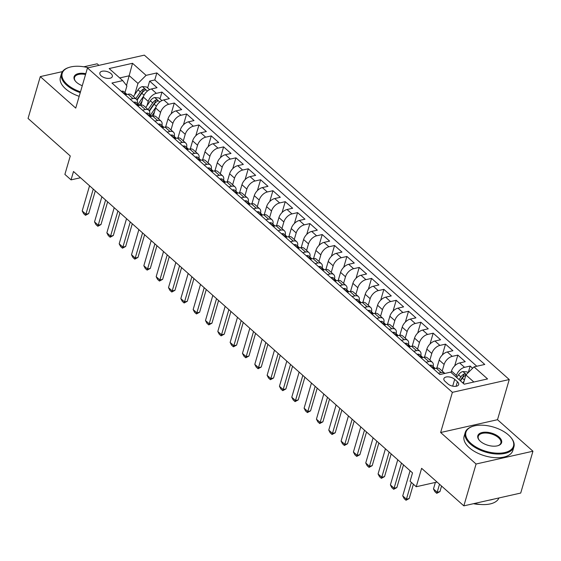 <?xml version="1.0" encoding="UTF-8"?>
<svg xmlns="http://www.w3.org/2000/svg" width="561" height="561" viewBox="0 0 561 561"><rect width="100%" height="100%" fill="white"/><g stroke="black" fill="none" stroke-linecap="round" stroke-linejoin="round"><path stroke-width="0.84" d="M101.176 75.847A6.494 3.331 16.3 0 0 107.74 78.393A6.494 3.331 16.3 0 0 112.333 76.562A6.494 3.331 16.3 0 0 111.015 73.631A6.494 3.331 16.3 0 0 104.451 71.086A6.494 3.331 16.3 0 0 99.865 72.916A6.494 3.331 16.3 0 0 101.176 75.847M98.925 65.364L97.158 63.8L83.848 66.794M509.255 379.538L144.345 55.139L87.474 67.944L452.383 392.342L509.255 379.538L497.509 419.705L440.637 432.51L476.079 464.017L532.95 451.212L497.509 419.705M532.95 451.212L520.713 493.056L463.842 505.861L421.62 468.323L416.234 486.738L437.054 482.046M62.453 71.612L40.287 76.605L28.05 118.441L70.272 155.979L64.887 174.394L71.051 179.871L80.518 177.739M476.079 464.017L463.842 505.861M472.621 368.247L470.167 366.06L468.253 372.609M451.079 372.518L451.514 371.017A8.12 4.733 -48.4 0 1 459.62 362.939L465.23 361.677L457.839 355.106L454.676 365.905M436.837 368.1L439.193 360.064A8.12 4.733 131.6 0 1 447.292 351.985L452.902 350.716L445.511 344.145L442.349 354.945M424.509 357.14L426.865 349.103A8.12 4.733 131.6 0 1 434.964 341.025L440.581 339.763L433.183 333.185L430.021 343.984M412.181 346.179L414.537 338.143A8.12 4.733 131.6 0 1 422.636 330.064L428.253 328.802L420.855 322.224L417.693 333.031M399.853 335.226L402.209 327.182A8.12 4.733 131.6 0 1 410.308 319.104L415.925 317.842L408.527 311.264L405.365 322.07M387.525 324.265L389.881 316.222A8.12 4.733 131.6 0 1 397.98 308.143L403.597 306.881L396.199 300.303L393.037 311.11M375.197 313.304L377.553 305.261A8.12 4.733 131.6 0 1 385.652 297.183L391.269 295.92L383.871 289.343L380.709 300.149M362.869 302.344L365.225 294.308A8.12 4.733 131.6 0 1 373.324 286.222L378.941 284.96L371.543 278.389L368.381 289.188M350.541 291.383L352.897 283.347A8.12 4.733 131.6 0 1 360.996 275.269L366.613 273.999L359.215 267.429L356.053 278.228M338.213 280.423L340.569 272.387A8.12 4.733 131.6 0 1 348.669 264.308L354.286 263.046L346.887 256.468L343.725 267.267M325.885 269.462L328.241 261.426A8.12 4.733 131.6 0 1 336.341 253.348L341.958 252.085L334.559 245.508L331.397 256.314M313.557 258.509L315.913 250.465A8.12 4.733 131.6 0 1 324.02 242.387L329.63 241.125L322.231 234.547L319.069 245.353M301.229 247.548L303.585 239.505A8.12 4.733 131.6 0 1 311.692 231.427L317.302 230.164L309.903 223.587L306.741 234.393M288.901 236.588L291.257 228.544A8.12 4.733 131.6 0 1 299.364 220.466L304.974 219.204L297.575 212.633L294.413 223.432M276.573 225.627L278.929 217.591A8.12 4.733 131.6 0 1 287.036 209.512L292.646 208.243L285.247 201.672L282.085 212.472M264.245 214.667L266.601 206.63A8.12 4.733 131.6 0 1 274.708 198.552L280.318 197.29L272.919 190.712L269.757 201.511M251.917 203.706L254.273 195.67A8.12 4.733 131.6 0 1 262.38 187.591L267.99 186.329L260.592 179.751L257.429 190.558M239.589 192.753L241.945 184.709A8.12 4.733 131.6 0 1 250.052 176.631L255.662 175.369L248.264 168.791L245.101 179.597M227.261 181.792L229.617 173.749A8.12 4.733 131.6 0 1 237.724 165.67L243.334 164.408L235.936 157.83L232.773 168.637M214.933 170.832L217.289 162.788A8.12 4.733 131.6 0 1 225.396 154.71L231.006 153.448L223.608 146.87L220.445 157.676M202.605 159.871L204.961 151.835A8.12 4.733 131.6 0 1 213.068 143.756L218.678 142.487L211.28 135.916L208.117 146.716M190.277 148.91L192.633 140.874A8.12 4.733 131.6 0 1 200.74 132.796L206.35 131.533L198.952 124.956L195.789 135.755M177.949 137.95L180.305 129.914A8.12 4.733 131.6 0 1 188.412 121.835L194.022 120.573L186.624 113.995L183.461 124.801M165.621 126.989L167.977 118.953A8.12 4.733 131.6 0 1 176.084 110.875L181.694 109.612L174.296 103.035L171.133 113.841M153.293 116.036L155.649 107.993A8.12 4.733 131.6 0 1 163.756 99.914L169.366 98.652L161.968 92.074L159.976 98.89M416.234 486.738L410.07 481.254L412.517 472.888L73.498 171.505L71.051 179.871M457.397 381.739L454.69 379.327A6.297 3.226 16.3 0 0 448.33 376.859A6.297 3.226 16.3 0 0 443.884 378.633A6.297 3.226 16.3 0 0 445.161 381.473L447.867 383.885A6.297 3.226 16.3 0 0 454.228 386.354A6.297 3.226 16.3 0 0 458.674 384.573A6.297 3.226 16.3 0 0 457.397 381.739L456.072 386.284M124.956 92.607L126.912 85.924L122.719 80.609L111.962 83.035L439.88 374.559L450.644 372.132L464.206 384.187L487.565 378.927L474.01 366.873L484.767 364.447L156.842 72.93L146.084 75.349L137.978 83.428L129.346 75.756L119.703 77.93M122.719 80.609L109.157 68.554L132.522 63.295L146.084 75.349M147.01 105.657L148.251 101.415A8.12 4.733 -48.4 0 1 156.358 93.336L161.968 92.074M140.965 105.075L143.321 97.032L148.251 101.415M158.651 118.974L160.579 112.375A8.12 4.733 -48.4 0 1 168.686 104.297L174.296 103.035M170.979 129.935L172.907 123.336A8.12 4.733 -48.4 0 1 181.014 115.257L186.624 113.995M183.307 140.895L185.235 134.296A8.12 4.733 -48.4 0 1 193.342 126.218L198.952 124.956M195.635 151.856L197.563 145.257A8.12 4.733 -48.4 0 1 205.67 137.179L211.28 135.916M207.963 162.816L209.891 156.217A8.12 4.733 -48.4 0 1 217.998 148.139L223.608 146.87M220.291 173.777L222.219 167.178A8.12 4.733 -48.4 0 1 230.326 159.093L235.936 157.83M232.619 184.73L234.547 178.132A8.12 4.733 -48.4 0 1 242.654 170.053L248.264 168.791M244.947 195.691L246.875 189.092A8.12 4.733 -48.4 0 1 254.982 181.014L260.592 179.751M257.275 206.651L259.203 200.053A8.12 4.733 -48.4 0 1 267.309 191.974L272.919 190.712M269.603 217.612L271.531 211.013A8.12 4.733 -48.4 0 1 279.637 202.935L285.247 201.672M281.931 228.572L283.859 221.974A8.12 4.733 -48.4 0 1 291.965 213.895L297.575 212.633M294.259 239.533L296.187 232.934A8.12 4.733 -48.4 0 1 304.293 224.856L309.903 223.587M306.587 250.494L308.515 243.888A8.12 4.733 -48.4 0 1 316.621 235.809L322.231 234.547M318.914 261.447L320.843 254.848A8.12 4.733 -48.4 0 1 328.949 246.77L334.559 245.508M331.242 272.408L333.171 265.809A8.12 4.733 -48.4 0 1 341.277 257.73L346.887 256.468M343.57 283.368L345.499 276.769A8.12 4.733 -48.4 0 1 353.605 268.691L359.215 267.429M355.898 294.329L357.827 287.73A8.12 4.733 -48.4 0 1 365.933 279.651L371.543 278.389M368.226 305.289L370.155 298.69A8.12 4.733 -48.4 0 1 378.261 290.612L383.871 289.343M380.554 316.25L382.483 309.651A8.12 4.733 -48.4 0 1 390.589 301.566L396.199 300.303M392.882 327.203L394.811 320.604A8.12 4.733 -48.4 0 1 402.917 312.526L408.527 311.264M405.21 338.164L407.139 331.565A8.12 4.733 -48.4 0 1 415.245 323.487L420.855 322.224M417.538 349.124L419.467 342.526A8.12 4.733 -48.4 0 1 427.573 334.447L433.183 333.185M429.866 360.085L431.795 353.486A8.12 4.733 -48.4 0 1 439.901 345.408L445.511 344.145M442.194 371.045L444.123 364.447A8.12 4.733 -48.4 0 1 452.229 356.368L457.839 355.106M456.009 376.901L456.451 375.407A8.12 4.733 -48.4 0 1 464.557 367.329L470.167 366.06M476.815 366.242L154.787 79.957L149.64 81.114L147.648 87.93M143.321 97.032A8.12 4.733 131.6 0 1 151.428 88.954L157.038 87.691L149.64 81.114M433.45 368.836L436.262 368.205A8.12 4.733 -48.4 0 1 439.698 368.829L444.628 373.212A8.12 4.733 -48.4 0 1 444.852 373.437M438.379 373.219L441.191 372.588A8.12 4.733 -48.4 0 1 444.628 373.212M426.051 362.259L428.863 361.628A8.12 4.733 -48.4 0 1 432.3 362.252A8.12 4.733 -48.4 0 1 433.148 366.585M432.3 362.252L427.37 357.869A8.12 4.733 131.6 0 0 423.934 357.245L421.122 357.876M413.723 351.298L416.535 350.667A8.12 4.733 -48.4 0 1 419.972 351.291A8.12 4.733 -48.4 0 1 420.82 355.625M419.972 351.291L415.042 346.908A8.12 4.733 131.6 0 0 411.606 346.284L408.794 346.915M401.396 340.338L404.208 339.707A8.12 4.733 -48.4 0 1 407.644 340.331A8.12 4.733 -48.4 0 1 408.492 344.671M407.644 340.331L402.714 335.948A8.12 4.733 131.6 0 0 399.278 335.324L396.466 335.955M389.068 329.384L391.88 328.746A8.12 4.733 -48.4 0 1 395.316 329.37A8.12 4.733 -48.4 0 1 396.164 333.711M395.316 329.37L390.386 324.987A8.12 4.733 131.6 0 0 386.95 324.363L384.138 324.994M376.74 318.424L379.552 317.785A8.12 4.733 -48.4 0 1 382.988 318.417A8.12 4.733 -48.4 0 1 383.836 322.75M382.988 318.417L378.058 314.034A8.12 4.733 131.6 0 0 374.622 313.403L371.81 314.041M364.412 307.463L367.224 306.832A8.12 4.733 -48.4 0 1 370.66 307.456A8.12 4.733 -48.4 0 1 371.508 311.79M370.66 307.456L365.73 303.073A8.12 4.733 131.6 0 0 362.294 302.449L359.482 303.08M352.084 296.503L354.896 295.871A8.12 4.733 -48.4 0 1 358.332 296.496A8.12 4.733 -48.4 0 1 359.18 300.829M358.332 296.496L353.402 292.113A8.12 4.733 131.6 0 0 349.966 291.489L347.154 292.12M339.756 285.542L342.568 284.911A8.12 4.733 -48.4 0 1 346.004 285.535A8.12 4.733 -48.4 0 1 346.852 289.869M346.004 285.535L341.074 281.152A8.12 4.733 131.6 0 0 337.638 280.528L334.826 281.159M327.428 274.581L330.24 273.95A8.12 4.733 -48.4 0 1 333.676 274.574A8.12 4.733 -48.4 0 1 334.524 278.908M333.676 274.574L328.746 270.192A8.12 4.733 131.6 0 0 325.31 269.568L322.498 270.199M315.1 263.628L317.912 262.99A8.12 4.733 -48.4 0 1 321.348 263.614A8.12 4.733 -48.4 0 1 322.196 267.955M321.348 263.614L316.418 259.231A8.12 4.733 131.6 0 0 312.982 258.607L310.17 259.238M302.772 252.667L305.584 252.029A8.12 4.733 -48.4 0 1 309.02 252.66A8.12 4.733 -48.4 0 1 309.868 256.994M309.02 252.66L304.09 248.271A8.12 4.733 131.6 0 0 300.654 247.646L297.842 248.285M290.444 241.707L293.256 241.076A8.12 4.733 -48.4 0 1 296.692 241.7A8.12 4.733 -48.4 0 1 297.54 246.034M296.692 241.7L291.762 237.317A8.12 4.733 131.6 0 0 288.326 236.686L285.514 237.324M278.116 230.746L280.928 230.115A8.12 4.733 -48.4 0 1 284.364 230.739A8.12 4.733 -48.4 0 1 285.212 235.073M284.364 230.739L279.434 226.356A8.12 4.733 131.6 0 0 275.998 225.732L273.186 226.364M265.788 219.786L268.6 219.155A8.12 4.733 -48.4 0 1 272.036 219.779A8.12 4.733 -48.4 0 1 272.884 224.112M272.036 219.779L267.106 215.396A8.12 4.733 131.6 0 0 263.67 214.772L260.858 215.403M253.46 208.825L256.272 208.194A8.12 4.733 -48.4 0 1 259.708 208.818A8.12 4.733 -48.4 0 1 260.556 213.152M259.708 208.818L254.778 204.435A8.12 4.733 131.6 0 0 251.342 203.811L248.53 204.442M241.132 197.865L243.944 197.234A8.12 4.733 -48.4 0 1 247.38 197.858A8.12 4.733 -48.4 0 1 248.228 202.198M247.38 197.858L242.45 193.475A8.12 4.733 131.6 0 0 239.014 192.851L236.202 193.482M228.804 186.911L231.616 186.273A8.12 4.733 -48.4 0 1 235.052 186.904A8.12 4.733 -48.4 0 1 235.9 191.238M235.052 186.904L230.122 182.514A8.12 4.733 131.6 0 0 226.686 181.89L223.874 182.521M216.476 175.951L219.288 175.32A8.12 4.733 -48.4 0 1 222.724 175.944A8.12 4.733 -48.4 0 1 223.573 180.277M222.724 175.944L217.794 171.561A8.12 4.733 131.6 0 0 214.358 170.93L211.546 171.568M204.148 164.99L206.96 164.359A8.12 4.733 -48.4 0 1 210.396 164.983A8.12 4.733 -48.4 0 1 211.245 169.317M210.396 164.983L205.466 160.6A8.12 4.733 131.6 0 0 202.03 159.976L199.218 160.607M191.82 154.03L194.632 153.398A8.12 4.733 -48.4 0 1 198.068 154.023A8.12 4.733 -48.4 0 1 198.917 158.356M198.068 154.023L193.138 149.64A8.12 4.733 131.6 0 0 189.702 149.016L186.89 149.647M179.492 143.069L182.304 142.438A8.12 4.733 -48.4 0 1 185.74 143.062A8.12 4.733 -48.4 0 1 186.589 147.396M185.74 143.062L180.81 138.679A8.12 4.733 131.6 0 0 177.374 138.055L174.562 138.686M167.164 132.108L169.976 131.477A8.12 4.733 -48.4 0 1 173.412 132.101A8.12 4.733 -48.4 0 1 174.261 136.442M173.412 132.101L168.482 127.719A8.12 4.733 131.6 0 0 165.046 127.095L162.234 127.726M154.836 121.155L157.648 120.517A8.12 4.733 -48.4 0 1 161.084 121.141A8.12 4.733 -48.4 0 1 161.933 125.482M161.084 121.141L156.154 116.758A8.12 4.733 131.6 0 0 152.718 116.134L149.906 116.765M142.508 110.194L145.32 109.556A8.12 4.733 -48.4 0 1 148.756 110.187A8.12 4.733 -48.4 0 1 149.605 114.521M148.756 110.187L143.826 105.798A8.12 4.733 131.6 0 0 140.39 105.173L137.578 105.812M130.18 99.234L132.992 98.603A8.12 4.733 -48.4 0 1 136.428 99.227A8.12 4.733 -48.4 0 1 137.277 103.561M136.428 99.227L131.498 94.844A8.12 4.733 131.6 0 0 128.062 94.213L125.25 94.851M473.849 382.013L465.903 374.951L474.01 366.873M463.407 383.479L465.903 374.951M440.637 432.51L452.383 392.342M40.287 76.605L75.728 108.112L87.474 67.944M126.52 85.426L132.522 63.295M134.682 94.697L137.978 83.428M154.787 79.957L156.842 72.93M411.339 482.383L406.43 499.164L409.193 498.54L406.024 500.258L404.172 498.61L402.728 495.875L410.084 470.721M413.387 484.206L409.193 498.54M402.728 495.875L406.43 499.164L406.024 500.258M468.07 372.785L467.117 371.936L462.811 371.536A5.379 3.135 131.6 0 0 458.533 374.776L456.675 377.497M464.087 381.143L462.839 382.974M460.497 380.891L462.355 378.177A5.379 3.135 -48.4 0 1 465.42 375.393C466.191 374.418 465.693 373.977 463.94 374.082A5.379 3.135 131.6 0 0 460.876 376.859L459.017 379.58M460.195 380.624L462.376 377.434A2.742 1.599 -48.4 0 1 463.232 376.487L463.94 374.082M465.42 375.393L465.889 374.923M435.378 482.425L433.471 488.954L437.173 492.242L439.515 484.234M439.936 491.618L436.76 493.336L437.173 492.242L439.936 491.618L441.563 486.057M436.76 493.336L434.915 491.688L433.471 488.954M470.96 443.407A24.768 12.686 16.3 0 0 502.951 452.888A24.768 12.686 16.3 0 0 510.917 437.503A24.768 12.686 16.3 0 0 508.462 434.964A24.768 12.686 16.3 0 0 472.748 426.346A24.768 12.686 16.3 0 0 470.96 443.407M511.099 437.734A25.378 13.001 -163.7 0 1 511.295 437.966A25.378 13.001 -163.7 0 1 513.925 446.808A25.378 13.001 -163.7 0 1 495.98 453.975A25.378 13.001 -163.7 0 1 470.349 444.017A25.378 13.001 -163.7 0 1 465.209 432.566A25.378 13.001 -163.7 0 1 472.187 426.528A25.378 13.001 -163.7 0 1 472.474 426.437M480.335 441.297A12.384 6.346 -163.7 0 1 479.108 440.027A12.384 6.346 -163.7 0 1 483.091 432.335A12.384 6.346 -163.7 0 1 499.087 437.075A12.384 6.346 -163.7 0 1 498.189 445.609A12.384 6.346 -163.7 0 1 480.335 441.297M497.902 445.7A11.774 6.031 16.3 0 0 500.868 442.994A11.774 6.031 16.3 0 0 498.477 437.678A11.774 6.031 16.3 0 0 486.583 433.057A11.774 6.031 16.3 0 0 478.26 436.381A11.774 6.031 16.3 0 0 479.304 440.259M498.932 497.958A25.378 13.001 -163.7 0 1 474.269 503.512M493.35 499.22A25.378 13.001 -163.7 0 1 489.311 500.124M480.034 504.423A18.275 9.362 -163.7 0 1 473.491 503.687M513.925 446.808L512.845 450.49A25.378 13.001 -163.7 0 1 494.907 457.657A25.378 13.001 -163.7 0 1 469.277 447.699A25.378 13.001 -163.7 0 1 464.129 436.248L465.209 432.566M88.329 67.755A24.768 12.686 16.3 0 0 69.01 67.425A24.768 12.686 16.3 0 0 67.222 84.487A24.768 12.686 16.3 0 0 80.489 91.836M80.251 92.635A25.378 13.001 -163.7 0 1 66.612 85.09A25.378 13.001 -163.7 0 1 61.465 73.645A25.378 13.001 -163.7 0 1 68.449 67.608A25.378 13.001 -163.7 0 1 68.737 67.516M82.278 85.707A12.384 6.346 -163.7 0 1 76.598 82.376A12.384 6.346 -163.7 0 1 75.37 81.107A12.384 6.346 -163.7 0 1 85.791 73.694M85.56 74.494A11.774 6.031 16.3 0 0 74.522 77.46A11.774 6.031 16.3 0 0 75.567 81.338M79.178 96.317A25.378 13.001 -163.7 0 1 65.532 88.771A25.378 13.001 -163.7 0 1 60.392 77.327L61.465 73.645M429.642 365.449L429.88 365.211A5.379 3.135 -48.4 0 1 432.082 365.639L434.424 367.721A5.379 3.135 131.6 0 0 433.316 367.238L432.938 367.399M433.134 367.862L433.316 367.238C432.706 367.672 433.197 368.107 434.796 368.556M434.95 368.5A5.379 3.135 131.6 0 0 434.424 367.721M401.459 463.049L394.103 488.203L396.865 487.579L393.696 489.297L391.844 487.656L390.4 484.914L397.756 459.761M403.506 464.873L396.865 487.579M390.4 484.914L394.103 488.203L393.696 489.297M417.314 354.489L417.552 354.25A5.379 3.135 -48.4 0 1 419.754 354.685L422.096 356.768A5.379 3.135 131.6 0 0 420.988 356.284L420.61 356.438M420.806 356.901L420.988 356.284C420.378 356.712 420.869 357.147 422.468 357.595M422.622 357.539A5.379 3.135 131.6 0 0 422.096 356.768M389.131 452.089L381.775 477.243L384.537 476.619L381.368 478.337L379.517 476.696L378.072 473.954L385.428 448.807M391.178 453.919L384.537 476.619M378.072 473.954L381.775 477.243L381.368 478.337M404.986 343.528L405.224 343.29A5.379 3.135 -48.4 0 1 407.426 343.725L409.768 345.807A5.379 3.135 131.6 0 0 408.66 345.324L408.282 345.478M408.478 345.941L408.66 345.324C408.05 345.751 408.541 346.193 410.14 346.635M410.294 346.579A5.379 3.135 131.6 0 0 409.768 345.807M376.803 441.135L369.447 466.282L372.209 465.658L369.04 467.376L367.189 465.735L365.744 462.993L373.1 437.846M378.85 442.959L372.209 465.658M365.744 462.993L369.447 466.282L369.04 467.376M392.658 332.568L392.896 332.336A5.379 3.135 -48.4 0 1 395.098 332.764L397.44 334.847A5.379 3.135 131.6 0 0 396.332 334.363L395.954 334.517M396.15 334.98L396.332 334.363C395.722 334.791 396.213 335.233 397.812 335.674M397.966 335.618A5.379 3.135 131.6 0 0 397.44 334.847M364.475 430.175L357.119 455.322L359.882 454.705L356.712 456.416L354.861 454.775L353.416 452.04L360.772 426.886M366.522 431.998L359.882 454.705M353.416 452.04L357.119 455.322L356.712 456.416M380.33 321.607L380.568 321.376A5.379 3.135 -48.4 0 1 382.77 321.804L385.112 323.886A5.379 3.135 131.6 0 0 384.005 323.402L383.626 323.557M383.822 324.02L384.005 323.402C383.394 323.83 383.885 324.272 385.484 324.721M385.638 324.658A5.379 3.135 131.6 0 0 385.112 323.886M352.147 419.214L344.791 444.368L347.554 443.744L344.384 445.462L342.533 443.814L341.088 441.079L348.444 415.925M354.194 421.038L347.554 443.744M341.088 441.079L344.791 444.368L344.384 445.462M368.002 310.654L368.24 310.415A5.379 3.135 -48.4 0 1 370.442 310.843L372.785 312.926A5.379 3.135 131.6 0 0 371.677 312.442L371.298 312.603M371.494 313.059L371.677 312.442C371.066 312.877 371.557 313.311 373.156 313.76M373.31 313.697A5.379 3.135 131.6 0 0 372.785 312.926M339.819 408.254L332.463 433.408L335.226 432.783L332.056 434.502L330.205 432.854L328.76 430.119L336.116 404.965M341.866 410.077L335.226 432.783M328.76 430.119L332.463 433.408L332.056 434.502M355.674 299.693L355.912 299.455A5.379 3.135 -48.4 0 1 358.114 299.883L360.457 301.965A5.379 3.135 131.6 0 0 359.349 301.481L358.97 301.643M359.173 302.106L359.349 301.481C358.738 301.916 359.229 302.351 360.828 302.8M360.982 302.744A5.379 3.135 131.6 0 0 360.457 301.965M327.491 397.293L320.135 422.447L322.898 421.823L319.728 423.541L317.877 421.893L316.432 419.158L323.788 394.004M329.538 399.116L322.898 421.823M316.432 419.158L320.135 422.447L319.728 423.541M343.346 288.733L343.584 288.494A5.379 3.135 -48.4 0 1 345.786 288.929L348.129 291.005A5.379 3.135 131.6 0 0 347.021 290.521L346.642 290.682M346.845 291.145L347.021 290.521C346.41 290.956 346.901 291.39 348.5 291.839M348.654 291.783A5.379 3.135 131.6 0 0 348.129 291.005M315.163 386.333L307.807 411.486L310.57 410.862L307.4 412.58L305.549 410.94L304.104 408.198L311.46 383.051M317.21 388.156L310.57 410.862M304.104 408.198L307.807 411.486L307.4 412.58M331.018 277.772L331.263 277.534A5.379 3.135 -48.4 0 1 333.458 277.968L335.801 280.051A5.379 3.135 131.6 0 0 334.693 279.567L334.314 279.722M334.517 280.184L334.693 279.567C334.083 279.995 334.573 280.43 336.172 280.879M336.327 280.823A5.379 3.135 131.6 0 0 335.801 280.051M302.835 375.379L295.479 400.526L298.242 399.902L295.072 401.62L293.221 399.979L291.776 397.237L299.132 372.09M304.882 377.202L298.242 399.902M291.776 397.237L295.479 400.526L295.072 401.62M318.69 266.812L318.936 266.573A5.379 3.135 -48.4 0 1 321.13 267.008L323.473 269.091A5.379 3.135 131.6 0 0 322.365 268.607L321.986 268.761M322.189 269.224L322.365 268.607C321.755 269.035 322.245 269.476 323.844 269.918M323.999 269.862A5.379 3.135 131.6 0 0 323.473 269.091M290.507 364.419L283.151 389.565L285.914 388.948L282.744 390.659L280.893 389.018L279.448 386.277L286.804 361.13M292.554 366.242L285.914 388.948M279.448 386.277L283.151 389.565L282.744 390.659M306.362 255.851L306.608 255.62A5.379 3.135 -48.4 0 1 308.802 256.047L311.145 258.13A5.379 3.135 131.6 0 0 310.037 257.646L309.658 257.801M309.861 258.263L310.037 257.646C309.427 258.074 309.917 258.516 311.516 258.958M311.671 258.901A5.379 3.135 131.6 0 0 311.145 258.13M278.179 353.458L270.823 378.612L273.586 377.988L270.416 379.706L268.565 378.058L267.12 375.323L274.476 350.169M280.227 355.281L273.586 377.988M267.12 375.323L270.823 378.612L270.416 379.706M294.034 244.898L294.28 244.659A5.379 3.135 -48.4 0 1 296.474 245.087L298.817 247.17A5.379 3.135 131.6 0 0 297.709 246.686L297.33 246.847M297.533 247.303L297.709 246.686C297.099 247.113 297.589 247.555 299.188 248.004M299.343 247.941A5.379 3.135 131.6 0 0 298.817 247.17M265.851 342.498L258.495 367.651L261.258 367.027L258.088 368.745L256.237 367.097L254.792 364.362L262.148 339.209M267.899 344.321L261.258 367.027M254.792 364.362L258.495 367.651L258.088 368.745M281.706 233.937L281.952 233.699A5.379 3.135 -48.4 0 1 284.147 234.126L286.489 236.209A5.379 3.135 131.6 0 0 285.381 235.725L285.002 235.886M285.205 236.342L285.381 235.725C284.771 236.16 285.261 236.595 286.86 237.044M287.015 236.98A5.379 3.135 131.6 0 0 286.489 236.209M253.523 331.537L246.167 356.691L248.93 356.067L245.76 357.785L243.909 356.137L242.464 353.402L249.82 328.248M255.571 333.36L248.93 356.067M242.464 353.402L246.167 356.691L245.76 357.785M269.378 222.976L269.624 222.738A5.379 3.135 -48.4 0 1 271.819 223.166L274.161 225.249A5.379 3.135 131.6 0 0 273.053 224.765L272.674 224.926M272.877 225.389L273.053 224.765C272.443 225.199 272.934 225.634 274.532 226.083M274.687 226.027A5.379 3.135 131.6 0 0 274.161 225.249M241.195 320.576L233.839 345.73L236.602 345.106L233.432 346.824L231.581 345.183L230.136 342.441L237.492 317.288M243.243 322.4L236.602 345.106M230.136 342.441L233.839 345.73L233.432 346.824M257.05 212.016L257.296 211.778A5.379 3.135 -48.4 0 1 259.491 212.212L261.833 214.295A5.379 3.135 131.6 0 0 260.725 213.811L260.346 213.965M260.549 214.428L260.725 213.811C260.115 214.239 260.606 214.674 262.204 215.122M262.359 215.066A5.379 3.135 131.6 0 0 261.833 214.295M228.867 309.623L221.511 334.77L224.274 334.146L221.104 335.864L219.253 334.223L217.808 331.481L225.164 306.334M230.915 311.446L224.274 334.146M217.808 331.481L221.511 334.77L221.104 335.864M244.722 201.055L244.968 200.817A5.379 3.135 -48.4 0 1 247.163 201.252L249.505 203.334A5.379 3.135 131.6 0 0 248.397 202.851L248.018 203.005M248.221 203.468L248.397 202.851C247.787 203.278 248.278 203.72 249.876 204.162M250.031 204.106A5.379 3.135 131.6 0 0 249.505 203.334M216.539 298.662L209.183 323.809L211.946 323.185L208.776 324.903L206.925 323.262L205.48 320.52L212.836 295.374M218.587 300.486L211.946 323.185M205.48 320.52L209.183 323.809L208.776 324.903M232.394 190.095L232.64 189.863A5.379 3.135 -48.4 0 1 234.835 190.291L237.177 192.374A5.379 3.135 131.6 0 0 236.069 191.89L235.69 192.044M235.893 192.507L236.069 191.89C235.459 192.318 235.95 192.76 237.548 193.201M237.703 193.145A5.379 3.135 131.6 0 0 237.177 192.374M204.211 287.702L196.855 312.849L199.618 312.232L196.448 313.943L194.597 312.302L193.152 309.567L200.508 284.413M206.259 289.525L199.618 312.232M193.152 309.567L196.855 312.849L196.448 313.943M220.066 179.134L220.312 178.903A5.379 3.135 -48.4 0 1 222.507 179.331L224.849 181.413A5.379 3.135 131.6 0 0 223.741 180.93L223.362 181.084M223.566 181.547L223.741 180.93C223.131 181.357 223.622 181.799 225.22 182.248M225.375 182.185A5.379 3.135 131.6 0 0 224.849 181.413M191.883 276.741L184.527 301.895L187.29 301.271L184.12 302.989L182.269 301.341L180.824 298.606L188.18 273.452M193.931 278.565L187.29 301.271M180.824 298.606L184.527 301.895L184.12 302.989M207.738 168.181L207.984 167.942A5.379 3.135 -48.4 0 1 210.179 168.37L212.521 170.453A5.379 3.135 131.6 0 0 211.413 169.969L211.034 170.13M211.238 170.586L211.413 169.969C210.803 170.404 211.294 170.839 212.892 171.287M213.047 171.224A5.379 3.135 131.6 0 0 212.521 170.453M179.555 265.781L172.199 290.935L174.962 290.31L171.792 292.029L169.941 290.381L168.496 287.646L175.852 262.492M181.603 267.604L174.962 290.31M168.496 287.646L172.199 290.935L171.792 292.029M195.41 157.22L195.656 156.982A5.379 3.135 -48.4 0 1 197.851 157.41L200.193 159.492A5.379 3.135 131.6 0 0 199.085 159.008L198.706 159.17M198.91 159.633L199.085 159.008C198.475 159.443 198.966 159.878 200.565 160.327M200.719 160.271A5.379 3.135 131.6 0 0 200.193 159.492M167.227 254.82L159.871 279.974L162.634 279.35L159.464 281.068L157.613 279.427L156.168 276.685L163.524 251.531M169.275 256.643L162.634 279.35M156.168 276.685L159.871 279.974L159.464 281.068M183.082 146.26L183.328 146.021A5.379 3.135 -48.4 0 1 185.523 146.456L187.865 148.532A5.379 3.135 131.6 0 0 186.757 148.048L186.378 148.209M186.582 148.672L186.757 148.048C186.147 148.483 186.638 148.917 188.237 149.366M188.391 149.31A5.379 3.135 131.6 0 0 187.865 148.532M154.899 243.86L147.543 269.014L150.306 268.389L147.136 270.107L145.285 268.467L143.84 265.725L151.197 240.578M156.947 245.683L150.306 268.389M143.84 265.725L147.543 269.014L147.136 270.107M170.754 135.299L171 135.061A5.379 3.135 -48.4 0 1 173.195 135.496L175.537 137.578A5.379 3.135 131.6 0 0 174.429 137.094L174.05 137.249M174.254 137.711L174.429 137.094C173.819 137.522 174.31 137.964 175.909 138.406M176.063 138.35A5.379 3.135 131.6 0 0 175.537 137.578M142.571 232.906L135.215 258.053L137.978 257.429L134.808 259.147L132.957 257.506L131.512 254.764L138.869 229.617M144.619 234.729L137.978 257.429M131.512 254.764L135.215 258.053L134.808 259.147M158.426 124.339L158.672 124.1A5.379 3.135 -48.4 0 1 160.867 124.535L163.209 126.618A5.379 3.135 131.6 0 0 162.101 126.134L161.722 126.288M161.926 126.751L162.101 126.134C161.491 126.562 161.982 127.003 163.581 127.445M163.735 127.389A5.379 3.135 131.6 0 0 163.209 126.618M130.243 221.946L122.887 247.092L125.65 246.475L122.48 248.186L120.629 246.545L119.184 243.811L126.541 218.657M132.291 223.769L125.65 246.475M119.184 243.811L122.887 247.092L122.48 248.186M146.098 113.378L146.344 113.147A5.379 3.135 -48.4 0 1 148.539 113.574L150.888 115.657A5.379 3.135 131.6 0 0 149.773 115.173L149.394 115.328M149.598 115.79L149.773 115.173C149.163 115.601 149.661 116.043 151.253 116.485M151.407 116.429A5.379 3.135 131.6 0 0 150.888 115.657M117.915 210.985L110.559 236.139L113.322 235.515L110.152 237.233L108.301 235.585L106.856 232.85L114.213 207.696M119.963 212.808L113.322 235.515M106.856 232.85L110.559 236.139L110.152 237.233M133.77 102.425L134.016 102.186A5.379 3.135 -48.4 0 1 136.211 102.614L138.56 104.697A5.379 3.135 131.6 0 0 137.445 104.213L137.066 104.374M137.27 104.83L137.445 104.213C136.835 104.641 137.333 105.082 138.925 105.531M139.079 105.468A5.379 3.135 131.6 0 0 138.56 104.697M105.587 200.025L98.231 225.178L100.994 224.554L97.824 226.272L95.973 224.624L94.529 221.89L101.885 196.736M107.635 201.848L100.994 224.554M94.529 221.89L98.231 225.178L97.824 226.272M161.898 100.601L158.917 97.951L154.612 97.544A5.379 3.135 131.6 0 0 150.334 100.791L145.748 107.509M156 107.004L150.39 115.215M154.471 112.004L151.456 116.422M149.436 111.092L154.156 104.192A5.379 3.135 -48.4 0 1 157.22 101.408C157.992 100.433 157.501 99.991 155.741 100.096A5.379 3.135 131.6 0 0 152.676 102.873L148.09 109.591M149.219 110.706L154.177 103.448A2.742 1.599 -48.4 0 1 155.032 102.502L155.741 100.096M157.22 101.408L157.697 100.938M121.442 91.464L121.688 91.226A5.379 3.135 -48.4 0 1 123.883 91.653L126.232 93.736A5.379 3.135 131.6 0 0 125.117 93.252L124.738 93.414M124.942 93.869L125.117 93.252C124.507 93.687 125.005 94.122 126.597 94.571M126.751 94.507A5.379 3.135 131.6 0 0 126.232 93.736M93.259 189.064L85.903 214.218L88.666 213.594L85.496 215.312L83.645 213.664L82.201 210.929L89.557 185.775M95.307 190.887L88.666 213.594M82.201 210.929L85.903 214.218L85.496 215.312M149.57 89.641L146.589 86.99L142.284 86.59A5.379 3.135 131.6 0 0 138.006 89.83L133.42 96.548M143.672 96.043L138.062 104.255M142.143 101.043L139.128 105.461M137.108 100.131L141.828 93.231A5.379 3.135 -48.4 0 1 144.892 90.447C145.664 89.472 145.173 89.031 143.413 89.136A5.379 3.135 131.6 0 0 140.348 91.913L135.762 98.631M136.891 99.746L141.849 92.488A2.742 1.599 -48.4 0 1 142.704 91.541L143.413 89.136M144.892 90.447L145.369 89.977M155.649 107.993L160.579 112.375M167.977 118.953L172.907 123.336M180.305 129.914L185.235 134.296M192.633 140.874L197.563 145.257M204.961 151.835L209.891 156.217M217.289 162.788L222.219 167.178M229.617 173.749L234.547 178.132M241.945 184.709L246.875 189.092M254.273 195.67L259.203 200.053M266.601 206.63L271.531 211.013M278.929 217.591L283.859 221.974M291.257 228.544L296.187 232.934M303.585 239.505L308.515 243.888M315.913 250.465L320.843 254.848M328.241 261.426L333.171 265.809M340.569 272.387L345.499 276.769M352.897 283.347L357.827 287.73M365.225 294.308L370.155 298.69M377.553 305.261L382.483 309.651M389.881 316.222L394.811 320.604M402.209 327.182L407.139 331.565M414.537 338.143L419.467 342.526M426.865 349.103L431.795 353.486M439.193 360.064L444.123 364.447M451.514 371.017L456.451 375.407M459.62 362.939L464.557 367.329M151.428 88.954L156.358 93.336M163.756 99.914L168.686 104.297M176.084 110.875L181.014 115.257M188.412 121.835L193.342 126.218M200.74 132.796L205.67 137.179M213.068 143.756L217.998 148.139M225.396 154.71L230.326 159.093M237.724 165.67L242.654 170.053M250.052 176.631L254.982 181.014M262.38 187.591L267.309 191.974M274.708 198.552L279.637 202.935M287.036 209.512L291.965 213.895M299.364 220.466L304.293 224.856M311.692 231.427L316.621 235.809M324.02 242.387L328.949 246.77M336.341 253.348L341.277 257.73M348.669 264.308L353.605 268.691M360.996 275.269L365.933 279.651M373.324 286.222L378.261 290.612M385.652 297.183L390.589 301.566M397.98 308.143L402.917 312.526M410.308 319.104L415.245 323.487M422.636 330.064L427.573 334.447M434.964 341.025L439.901 345.408M447.292 351.985L452.229 356.368M436.262 368.205L441.191 372.588M423.934 357.245L428.863 361.628M411.606 346.284L416.535 350.667M399.278 335.324L404.208 339.707M386.95 324.363L391.88 328.746M374.622 313.403L379.552 317.785M362.294 302.449L367.224 306.832M349.966 291.489L354.896 295.871M337.638 280.528L342.568 284.911M325.31 269.568L330.24 273.95M312.982 258.607L317.912 262.99M300.654 247.646L305.584 252.029M288.326 236.686L293.256 241.076M275.998 225.732L280.928 230.115M263.67 214.772L268.6 219.155M251.342 203.811L256.272 208.194M239.014 192.851L243.944 197.234M226.686 181.89L231.616 186.273M214.358 170.93L219.288 175.32M202.03 159.976L206.96 164.359M189.702 149.016L194.632 153.398M177.374 138.055L182.304 142.438M165.046 127.095L169.976 131.477M152.718 116.134L157.648 120.517M140.39 105.173L145.32 109.556M128.062 94.213L132.992 98.603M452.692 386.143L454.69 379.327M466.303 374.552L462.916 371.543M460.876 376.859L458.533 374.776M464.424 380.014L462.355 378.177M429.838 365.253L433.779 368.759M417.51 354.293L421.451 357.799M405.182 343.339L409.123 346.838M392.854 332.378L396.795 335.885M380.526 321.418L384.467 324.924M368.198 310.457L372.139 313.964M355.87 299.497L359.811 303.003M343.542 288.536L347.483 292.043M331.214 277.583L335.155 281.082M318.886 266.622L322.827 270.129M306.558 255.662L310.499 259.168M294.23 244.701L298.172 248.207M281.903 233.741L285.844 237.247M269.575 222.78L273.516 226.286M257.247 211.82L261.188 215.326M244.919 200.866L248.86 204.365M232.591 189.906L236.532 193.412M220.263 178.945L224.204 182.451M207.935 167.984L211.876 171.491M195.607 157.024L199.548 160.53M183.279 146.063L187.22 149.57M170.951 135.11L174.892 138.609M158.623 124.149L162.564 127.656M146.295 113.189L150.236 116.695M133.967 102.228L137.908 105.734M159.745 102.025L154.717 97.558M152.676 102.873L150.334 100.791M156.386 106.169L154.156 104.192M121.639 91.268L125.58 94.774M147.417 91.064L142.389 86.597M140.348 91.913L138.006 89.83M144.058 95.209L141.828 93.231M510.917 437.503L511.295 437.966M472.748 426.346L472.187 426.528M69.01 67.425L68.449 67.608"/></g></svg>
